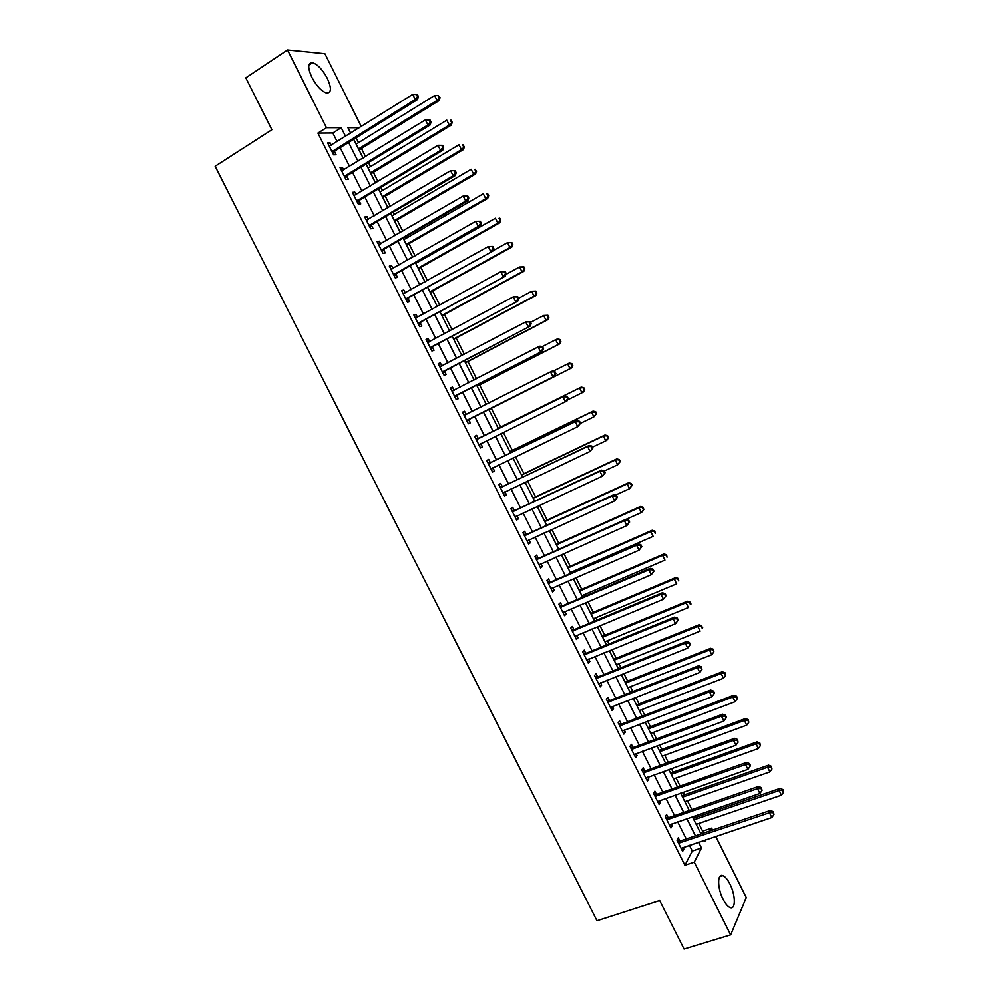 <?xml version="1.0" encoding="UTF-8"?>
<svg xmlns="http://www.w3.org/2000/svg" width="999" height="999" viewBox="0 0 999 999"><rect width="100%" height="100%" fill="white"/><g stroke="black" fill="none" stroke-linecap="round" stroke-linejoin="round"><path stroke-width="1.5" d="M723.089 899.237C717.232 887.999 717.22 872.926 722.926 875.636C725.249 876.635 727.584 879.42 729.919 883.99C735.689 895.017 735.876 910.264 730.057 907.567C727.747 906.568 725.424 903.795 723.089 899.237M311.85 77.335C307.492 67.495 307.742 62.6 312.587 62.662C317.707 64.436 322.615 69.68 327.322 78.384C331.68 88.174 331.431 93.069 326.536 93.032C321.491 91.284 316.596 86.051 311.85 77.335M715.734 836.4L746.29 897.577L730.669 934.877L684.053 949.05L659.677 900.574L596.977 920.753L215.122 166.271L271.903 129.733L245.791 77.847L287.512 49.95L324.9 53.709L361.276 126.536M701.223 833.878L702.634 831.168L698.788 823.476M695.766 817.419L694.979 815.858M691.857 809.602L687.449 800.786M684.465 794.804L683.191 792.244M680.094 786.076L676.086 778.046M673.139 772.152L671.365 768.593M668.319 762.499L664.71 755.269M661.8 749.45L659.515 744.892M656.505 738.873L653.296 732.454M650.424 726.71L647.652 721.141M644.68 715.209L641.87 709.59M639.035 703.92L635.751 697.352M632.829 691.495L630.431 686.688M627.634 681.093L623.838 673.501M620.953 667.732L618.955 663.736M616.196 658.216L611.9 649.612M609.053 643.93L607.467 640.734M604.745 635.302L599.937 625.674M597.14 620.079L595.953 617.694M593.269 612.337L587.949 601.685M585.189 596.166L584.415 594.617M581.768 589.335L575.936 577.647M573.214 572.215L572.852 571.49M570.254 566.283L563.898 553.571M558.716 543.194L551.835 529.445M547.152 520.054L539.747 505.257M535.564 496.865L527.647 481.031M523.951 473.638L515.509 456.755M512.325 450.374L503.359 432.43M500.674 427.06L491.333 408.366M488.736 403.171L479.632 384.977M476.523 378.746L467.919 361.526M464.285 354.258L456.181 338.037M452.023 329.732L444.418 314.51M439.735 305.145L432.629 290.934M427.435 280.519L420.829 267.307M415.097 255.831L409.003 243.631M406.293 238.212L405.569 236.763M402.734 231.106L397.14 219.917M394.38 214.398L393.231 212.1M390.347 206.318L385.264 196.154M382.455 190.534L380.881 187.375M377.934 181.493L373.364 172.34M370.504 166.621L368.494 162.6M365.497 156.606L361.451 148.489M358.529 142.657L356.094 137.775M702.634 831.168L711.613 828.134L712.562 830.044M337.138 141.608L332.829 133.004L317.919 133.104L684.902 865.246L692.295 851.036L689.397 845.254M686.238 838.948L677.672 821.827M674.55 815.596L665.921 798.351M662.837 792.207L654.145 774.837M651.111 768.768L642.345 751.26M639.348 745.279L630.519 727.647M627.572 721.753L618.681 703.983M615.759 698.176L606.805 680.282M603.933 674.55L594.917 656.53M592.082 650.873L583.004 632.729M580.207 627.16L571.066 608.878M568.319 603.396L559.103 584.977M556.393 579.582L547.115 561.038M544.443 555.719L535.102 537.037M532.479 531.818L523.064 512.999M520.491 507.854L511.001 488.911M508.466 483.853L498.926 464.785M496.428 459.802L486.813 440.596M484.365 435.701L474.7 416.396M472.252 411.513L462.587 392.207M460.089 387.225L450.462 367.982M447.902 362.887L438.299 343.693M435.701 338.499L426.123 319.368M423.464 314.061L413.911 294.992M411.201 289.573L401.685 270.554M398.926 265.035L389.435 246.079M386.613 240.447L377.16 221.553M374.275 215.809L364.847 196.978M361.925 191.134L352.522 172.352M349.538 166.396L340.172 147.677M331.306 145.255L330.145 142.919L327.672 142.969L333.616 154.845L336.076 154.758L334.465 151.548M343.693 169.98L342.482 167.557L340.047 167.695L345.991 179.545L348.401 179.37L346.803 176.174M356.056 194.655L354.807 192.145L352.41 192.37L358.341 204.183L360.701 203.933L359.103 200.737M368.394 219.293L367.095 216.683L364.747 216.983L370.666 228.783L372.989 228.446L371.391 225.262M380.706 243.868L379.358 241.184L377.06 241.558L382.967 253.334L385.239 252.909L383.653 249.738M393.007 268.406L391.608 265.622L389.348 266.071L395.229 277.834L397.477 277.335L395.879 274.163M405.269 292.882L403.821 290.01L401.61 290.547L407.48 302.272L409.677 301.698L408.091 298.526M417.507 317.32L416.021 314.348L413.848 314.972L419.705 326.673L421.865 326.024L420.279 322.852M429.72 341.708L428.184 338.649L426.061 339.348L431.918 351.024L434.016 350.287L432.442 347.128M441.908 366.034L440.334 362.887L438.249 363.673L444.093 375.324L446.153 374.513L444.58 371.366M454.033 390.234L452.46 387.088L450.412 387.949L456.243 399.588L458.266 398.688L456.693 395.542M466.121 414.373L464.547 411.238L462.549 412.175L468.369 423.788L470.354 422.814L468.781 419.68M478.196 438.474L476.623 435.339L474.662 436.351L480.469 447.939L482.417 446.89L480.844 443.756M490.247 462.512L488.673 459.39L486.75 460.489L492.557 472.052L494.455 470.916L492.882 467.794M502.26 486.513L500.699 483.391L498.826 484.565L504.607 496.116L506.468 494.905L504.907 491.808M514.26 510.464L512.699 507.355L510.864 508.603L516.633 520.129L518.456 518.831L516.958 515.834M526.236 534.378L524.675 531.268L522.889 532.592L528.646 544.093L530.419 542.719L528.971 539.822M538.186 558.229L536.638 555.132L534.877 556.53L540.634 568.006L542.357 566.558L540.958 563.773M550.112 582.042L548.563 578.945L546.853 580.431L552.584 591.883L554.283 590.359L552.934 587.662M562.012 605.806L560.476 602.709L558.803 604.27L564.522 615.696L566.183 614.098L564.872 611.513M573.901 629.52L572.352 626.435L570.729 628.071L576.435 639.472L578.046 637.799L576.798 635.302M585.751 653.184L584.215 650.112L582.629 651.823L588.324 663.199L589.897 661.45L588.698 659.053M597.589 676.81L596.053 673.738L594.505 675.524L600.187 686.887L601.723 685.064L600.574 682.767M609.402 700.386L607.867 697.314L606.356 699.188L612.037 710.526L613.523 708.616L612.424 706.418M621.191 723.913L619.655 720.853L618.181 722.789L623.851 734.115L625.299 732.13L624.25 730.032M632.954 747.389L631.418 744.342L629.994 746.353L635.651 757.654L637.062 755.606L636.051 753.596M644.692 770.828L643.169 767.781L641.77 769.879L647.427 781.143L648.788 779.02L647.839 777.11M656.405 794.23L654.882 791.183L653.533 793.343L659.165 804.595L660.501 802.397L659.59 800.586M668.106 817.569L666.583 814.535L665.272 816.77L670.903 827.996L672.19 825.723L671.328 824.013M679.77 840.871L678.259 837.836L676.985 840.147L682.604 851.36L683.853 849.013L683.041 847.389M730.669 934.877L694.255 862.162L701.485 847.976L698.588 842.169M684.902 865.246L694.255 862.162M317.919 133.104L326.461 127.71L287.512 49.95M345.554 136.351L341.233 127.722L326.461 127.71M695.429 835.838L686.837 818.668M683.716 812.424L675.062 795.117M671.977 788.96L663.261 771.528M660.214 765.446L651.435 747.889M648.426 741.895L639.585 724.213M636.625 718.293L627.709 700.474M624.8 694.642L615.821 676.698M612.949 670.941L603.908 652.871M601.073 647.202L591.957 628.995M589.173 623.413L579.994 605.069M577.247 599.575L568.006 581.106M565.297 575.686L555.993 557.08M553.321 551.748L543.956 533.016M541.333 527.772L531.893 508.903M529.308 503.746L519.805 484.74M517.27 479.67L507.704 460.539M505.207 455.544L495.566 436.276M493.119 431.368L483.429 412M480.969 407.105L471.291 387.737M468.793 382.729L459.128 363.424M456.58 358.316L446.953 339.073M444.343 333.853L434.74 314.66M432.08 309.34L422.515 290.209M419.792 284.777L410.252 265.709M407.48 260.165L397.977 241.159M395.142 235.502L385.664 216.546M382.779 210.789L373.339 191.895M370.392 186.026L360.976 167.195M357.992 161.214L348.601 142.445M704.145 840.296L704.77 841.533L705.656 839.784M710.227 830.831L711.613 828.134M359.34 127.735L347.927 127.722L350.649 133.167M353.696 139.273L363.099 158.079M366.096 164.073L375.537 182.942M378.471 188.823L387.937 207.742M390.821 213.524L400.312 232.505M403.146 238.174L412.662 257.218M415.434 262.762L424.987 281.88M427.709 287.325L437.287 306.481M439.96 311.825L449.575 331.044M452.185 336.276L461.825 355.557M464.385 360.676L474.05 380.02M476.56 385.027L486.251 404.433M488.711 409.328L498.414 428.746M500.874 433.653L510.514 452.959M513.024 457.967L522.602 477.135M525.149 482.217L534.665 501.248M537.25 506.418L546.69 525.324M549.325 530.581L558.703 549.35M561.376 554.695L570.691 573.326M573.401 578.758L582.654 597.252M585.414 602.772L594.592 621.141M597.39 626.735L606.505 644.967M609.34 650.649L618.393 668.756M621.278 674.525L630.269 692.494M633.191 698.351L642.107 716.196M645.079 722.127L653.933 739.834M656.942 745.853L665.734 763.436M668.781 769.53L677.509 786.987M680.594 793.169L689.26 810.501M692.382 816.757L700.986 833.965M332.829 133.004L341.233 127.722M692.295 851.036L701.485 847.976M328.234 144.118L330.145 142.919M340.572 168.731L342.482 167.557M352.884 193.307L354.807 192.145M365.172 217.832L367.095 216.683M377.435 242.295L379.358 241.184M389.672 266.721L391.608 265.622M401.885 291.096L403.821 290.01M414.073 315.422L416.021 314.348M426.236 339.697L428.184 338.649M438.374 363.923L440.334 362.887M450.487 388.099L452.46 387.088M462.574 412.237L464.547 411.238M480.432 447.864L482.417 446.89M492.457 471.878L494.455 470.916M504.47 495.841L506.468 494.905M516.458 519.755L518.456 518.831M528.421 543.631L530.419 542.719M540.347 567.457L542.357 566.558M552.26 591.233L554.283 590.359M564.16 614.959L566.183 614.098M576.023 638.648L578.046 637.799M587.862 662.275L589.897 661.45M599.687 685.876L601.723 685.064M611.475 709.415L613.523 708.616M623.251 732.916L625.299 732.13M635.002 756.355L637.062 755.606M646.728 779.769L648.788 779.02M658.428 803.121L660.501 802.397M670.117 826.435L672.19 825.723M681.78 849.712L683.853 849.013M332.729 150.861L335.189 150.787L417.507 99.588L415.259 99.488L332.005 151.623M417.52 96.528L418.406 96.578L417.395 94.543L416.496 94.493L417.52 96.528L415.259 99.488L412.724 94.393L329.283 146.191M335.189 150.787L333.004 153.634M417.507 99.588L418.406 96.578M416.496 94.493L412.724 94.393M359.053 149.962L439.148 100.549L437.05 100.449L434.602 95.517L356.144 144.143M358.529 148.938L437.05 100.449L440.059 97.64L438.249 95.629L439.223 97.602M434.602 95.517L438.249 95.629M440.059 97.64L439.148 100.549M345.105 175.562L347.527 175.412L430.119 124.987L427.909 124.975L344.38 176.336M430.169 122.015L427.909 124.975L425.387 119.88L430.032 119.992L429.158 119.98L430.169 122.015L431.044 122.028L430.032 119.992M341.658 170.904L425.387 119.88L429.158 119.98M347.527 175.412L345.329 178.234M430.119 124.987L431.044 122.028M357.467 200.225L359.84 199.987L442.694 150.325L440.534 150.399L356.73 200.986M359.84 199.987L356.893 200.749L359.265 200.512L357.63 202.785M442.782 147.44L440.534 150.399L438.012 145.317L442.644 145.379L441.783 145.404L442.782 147.44L443.643 147.415L442.644 145.379M354.021 195.567L438.012 145.317L441.783 145.404M442.694 150.325L443.643 147.415M369.792 224.837L372.127 224.513L455.244 175.612L453.146 175.774L369.056 225.587M455.382 172.815L453.146 175.774L450.624 170.704L455.219 170.729L454.37 170.779L455.382 172.815L456.218 172.752L455.219 170.729M366.358 220.18L450.624 170.704L454.37 170.779M372.127 224.513L369.905 227.285M366.321 220.13L367.07 220.055M455.244 175.612L456.218 172.752M370.966 173.801L451.311 125.1L449.263 125.087L446.815 120.167L368.107 168.082M370.492 172.864L449.263 125.087L452.247 122.228L450.449 120.255L451.436 122.228M450.449 120.255L451.273 120.267M452.247 122.228L451.311 125.1M382.854 197.59L463.461 149.588L461.438 149.663L459.003 144.755L380.045 191.97M382.43 196.741L461.438 149.663L464.41 146.778L462.637 144.843L463.611 146.803M462.637 144.843L463.449 144.818M464.41 146.778L463.461 149.588M394.73 221.328L475.574 174.038L473.601 174.201L471.178 169.293L391.97 215.809M394.343 220.579L473.601 174.201L476.56 171.279L474.8 169.38L475.774 171.341M474.8 169.38L475.586 169.318M476.56 171.279L475.574 174.038M382.105 249.4L384.39 249.001L467.782 200.849L465.721 201.099L381.356 250.137M467.957 198.139L465.721 201.099L463.199 196.029L467.769 196.016L466.945 196.104L467.957 198.139L468.781 198.039L467.769 196.016M378.658 244.743L463.199 196.029L466.945 196.104M384.39 249.001L382.155 251.736M378.584 244.593L379.645 244.493M467.782 200.849L468.781 198.039M406.568 245.03L487.674 198.451L485.739 198.676L483.316 193.781L403.858 239.61M406.243 244.368L485.739 198.676L488.673 195.729L487.699 193.769L486.925 193.856L487.899 195.816M486.925 193.856L487.699 193.769M488.673 195.729L487.674 198.451M394.38 273.913L396.628 273.426L480.282 226.024L478.259 226.361L393.643 274.638M480.494 223.401L478.259 226.361L475.761 221.316L480.307 221.254L479.495 221.378L480.494 223.401L481.306 223.277L480.307 221.254M390.946 269.268L475.761 221.316L479.495 221.378M396.628 273.426L394.393 276.136M390.821 269.018L392.145 268.893M480.282 226.024L481.306 223.277M406.643 298.376L492.757 251.161L405.894 299.101M493.019 248.614L490.784 251.586L488.286 246.541L492.807 246.441L492.02 246.603L493.019 248.614L493.806 248.451L492.807 246.441M403.196 293.731L488.286 246.541L492.02 246.603M408.841 297.814L406.593 300.499M403.034 293.381L404.62 293.244M492.757 251.161L493.806 248.451M418.868 322.789L505.219 276.236L418.119 323.501M505.506 273.788L503.284 276.748L500.786 271.716L505.282 271.578L504.507 271.765L505.506 273.788L506.281 273.589L505.282 271.578M415.434 318.144L500.786 271.716L504.507 271.765M421.029 322.14L418.768 324.8M415.209 317.707L417.07 317.557M505.219 276.236L506.281 273.589M431.081 347.153L517.644 301.273L430.319 347.864M517.969 298.901L515.759 301.86L513.261 296.84L517.732 296.653L516.982 296.89L517.969 298.901L518.731 298.664L517.732 296.653M427.647 342.507L513.261 296.84L516.982 296.89M433.191 346.428L430.919 349.063M427.372 341.97L429.495 341.82M517.644 301.273L518.731 298.664M443.256 371.466L530.044 326.248L442.507 372.165M530.419 323.951L528.196 326.923L525.711 321.915L530.157 321.69L529.42 321.953L530.419 323.951L531.156 323.688L530.157 321.69M439.835 366.833L525.711 321.915L529.42 321.953M445.329 370.666L443.057 373.264M439.51 366.196L441.908 366.046M530.044 326.248L531.156 323.688M418.394 268.681L499.737 222.802L497.852 223.114L495.429 218.232L415.734 263.361M418.106 268.107L497.852 223.114L500.761 220.13L499.8 218.182L499.038 218.294L500.012 220.255M499.038 218.294L499.8 218.182M500.761 220.13L499.737 222.802M430.194 292.282L511.788 247.103L509.94 247.502L507.529 242.62L492.919 250.737M429.957 291.808L509.94 247.502L512.824 244.48L511.863 242.532L511.126 242.682L512.087 244.63M511.126 242.682L507.529 242.62L511.863 242.532M512.824 244.48L511.788 247.103M441.97 315.834L523.813 271.353L522.002 271.828L519.592 266.97L505.944 274.413M441.77 315.447L522.002 271.828L524.875 268.781L523.913 266.833L523.189 267.02L524.15 268.968M523.189 267.02L519.592 266.97L523.913 266.833M524.875 268.781L523.813 271.353M453.721 339.348L535.814 295.567L534.04 296.116L531.643 291.271L518.543 298.289M453.571 339.061L534.04 296.116L536.888 293.032L535.926 291.096L535.227 291.308L536.188 293.256M535.227 291.308L531.643 291.271L535.926 291.096M536.888 293.032L535.814 295.567M465.459 362.824L547.777 319.73L546.066 320.354L543.656 315.522L530.519 322.415M465.347 362.612L546.066 320.354L548.888 317.245L547.927 315.309L547.24 315.559L548.201 317.495M547.24 315.559L543.656 315.522L547.927 315.309M548.888 317.245L547.777 319.73M455.419 395.741L542.42 351.173L454.657 396.428M542.832 348.963L540.621 351.935L538.136 346.94L539.947 346.191L542.557 346.665L541.845 346.965L542.832 348.963L543.543 348.663L542.557 346.665M451.985 391.108L538.136 346.94L541.845 346.965M457.442 394.855L455.157 397.427M451.623 390.372L454.283 390.222M542.42 351.173L543.543 348.663M477.16 386.238L559.74 343.843L558.054 344.555L555.656 339.71L542.27 346.616M477.11 386.126L558.054 344.555L560.864 341.396L559.902 339.473L559.228 339.747L560.189 341.683M559.228 339.747L555.656 339.71L557.342 339.023L559.902 339.473M560.864 341.396L559.74 343.843M467.557 419.955L554.77 376.049L466.795 420.641M555.219 373.926L553.021 376.898L550.536 371.903L552.297 371.079L554.932 371.591L554.233 371.928L555.219 373.926L555.919 373.589L554.932 371.591M464.123 415.322L550.536 371.903L554.233 371.928M469.542 418.993L467.245 421.541M463.711 414.498L466.708 414.323M554.77 376.049L555.919 373.589M572.152 365.821L572.802 365.509L571.853 363.586L571.191 363.898L572.152 365.821L570.017 368.693L488.836 409.59L571.665 367.907L570.017 368.693L567.632 363.873L553.071 371.228M571.191 363.898L567.632 363.873L569.28 363.099L571.853 363.586M572.802 365.509L571.665 367.907M568.269 398.464L567.282 396.478L566.595 396.84L567.582 398.826L568.269 398.464L567.095 400.874L478.896 444.805M567.582 398.826L565.384 401.798L562.912 396.828L564.635 395.916L479.195 438.274L475.774 438.573M476.236 439.498L562.912 396.828L566.595 396.84M481.181 443.381L479.295 445.604M567.282 396.478L564.635 395.916M567.569 399.9L581.967 392.794L579.582 387.974L581.181 387.125L498.189 428.284M583.141 387.987L584.09 389.922L584.727 389.573L583.778 387.649L579.582 387.974L498.201 428.334M584.727 389.573L583.566 391.92L581.967 392.794L584.09 389.922M581.181 387.125L583.778 387.649M596.628 413.586L595.679 411.663L595.054 412.038L596.003 413.961L596.628 413.586L593.893 416.833L580.581 423.276L579.607 421.303L578.945 421.703L579.919 423.688L580.594 423.289L577.734 426.66L490.984 468.918M579.919 423.688L577.734 426.66L575.262 421.69L576.935 420.691L491.246 462.325L487.824 462.612M488.324 463.623L575.262 421.69L578.945 421.703M493.019 467.632L491.333 469.63M579.607 421.303L576.935 420.691M596.003 413.961L593.893 416.833L591.508 412.025L593.069 411.101L509.827 451.585M595.054 412.038L591.508 412.025L509.902 451.723M593.069 411.101L595.679 411.663M592.882 448.052L591.908 446.078L591.258 446.503L592.245 448.489L592.882 448.052L590.047 451.461L503.034 492.982M592.245 448.489L590.047 451.461L587.587 446.503L589.21 445.429L503.271 486.326L499.837 486.6M500.387 487.699L587.587 446.503L591.258 446.503M504.87 491.82L503.346 493.593M591.908 446.078L589.21 445.429M592.444 447.165L605.781 440.834L603.408 436.039L604.932 435.027L521.453 474.837M606.955 436.039L607.904 437.962L608.503 437.55L607.554 435.639L603.408 436.039L521.565 475.062M608.503 437.55L607.305 439.81L605.781 440.834L607.904 437.962M604.932 435.027L607.554 435.639M605.157 472.777L604.183 470.804L603.546 471.266L604.532 473.239L605.157 472.777L602.335 476.223L515.072 517.007M604.532 473.239L602.335 476.223L599.887 471.278L601.473 470.104L515.272 510.289L511.825 510.526M512.437 511.725L599.887 471.278L603.546 471.266M516.683 515.959L515.334 517.519M604.183 470.804L601.473 470.104M604.283 471.016L617.657 464.785L615.284 460.002L616.77 458.916L533.054 498.039M618.818 460.002L619.767 461.913L620.367 461.476L619.417 459.565L615.284 460.002L533.204 498.351M620.367 461.476L617.657 464.785L619.767 461.913M616.77 458.916L619.417 459.565M617.407 497.452L616.42 495.479L615.809 495.979L616.795 497.952L617.407 497.452L614.61 500.924L527.085 540.971M616.795 497.952L614.61 500.924L612.162 495.991L613.698 494.742L527.247 534.203L523.801 534.415M524.45 535.714L612.162 495.991L615.809 495.979M528.483 540.047L527.297 541.396M616.42 495.479L613.698 494.742M629.632 522.065L628.646 520.104L628.059 520.629L629.033 522.602L629.632 522.065L626.848 525.574L539.073 564.897M629.033 522.602L626.848 525.574L624.4 520.654L625.911 519.33L539.198 558.066L535.751 558.266M536.438 559.64L624.4 520.654L628.059 520.629M540.247 564.085L539.235 565.222M628.646 520.104L625.911 519.33M641.82 546.64L640.846 544.667L640.272 545.242L641.246 547.202L641.82 546.64L639.073 550.187L551.036 588.773M641.246 547.202L639.073 550.187L636.625 545.267L638.086 543.856L551.123 581.88L547.664 582.055M548.414 583.528L636.625 545.267L640.272 545.242M551.997 588.061L551.148 588.998M640.846 544.667L638.086 543.856M653.995 571.153L653.021 569.193L652.459 569.792L653.433 571.753L653.995 571.153L651.261 574.737L562.974 612.599M653.433 571.753L651.261 574.737L648.826 569.83L650.237 568.344L563.036 605.644L559.565 605.806M560.352 607.367L648.826 569.83L652.459 569.792M563.723 612L563.036 612.737M653.021 569.193L650.237 568.344M666.146 595.629L665.172 593.668L664.622 594.305L665.596 596.253L666.146 595.629L663.436 599.238L574.887 636.388M665.596 596.253L663.436 599.238L661.001 594.343L662.374 592.769L574.912 629.37L571.44 629.507M572.277 631.168L661.001 594.343L664.622 594.305M665.172 593.668L662.374 592.769M678.259 620.042L677.297 618.094L676.773 618.756L677.734 620.716L678.259 620.042L675.574 623.688L586.775 660.114M677.734 620.716L675.574 623.688L673.151 618.806L674.475 617.157L586.775 653.046L583.291 653.159M584.165 654.907L673.151 618.806L676.773 618.756M677.297 618.094L674.475 617.157M690.359 644.417L689.397 642.469L688.885 643.169L689.847 645.117L690.359 644.417L687.699 648.101L598.651 683.803M689.847 645.117L687.699 648.101L685.277 643.219L686.563 641.483L598.613 676.673L595.117 676.773M596.041 678.608L685.277 643.219L688.885 643.169M689.397 642.469L686.563 641.483M607.892 702.26L697.364 667.582L699.787 672.452L610.489 707.442M606.93 700.324L610.426 700.262L698.613 665.771L697.364 667.582L700.973 667.519L701.947 669.467L701.473 666.795L700.973 667.519M701.473 666.795L698.613 665.771M699.787 672.452L701.947 669.467M619.717 725.861L709.44 691.895L711.862 696.753L622.315 731.043M618.706 723.838L622.215 723.8L710.651 690.009L709.44 691.895L713.049 691.832L714.01 693.768L714.485 693.006L713.523 691.071L713.049 691.832M713.523 691.071L710.651 690.009M711.862 696.753L714.01 693.768M615.297 495.167L629.507 488.686L627.135 483.916L628.583 482.754L544.63 521.203M630.669 483.903L631.618 485.814L632.192 485.352L631.243 483.441L627.135 483.916L544.83 521.603M632.192 485.352L629.507 488.686L631.618 485.814M628.583 482.754L631.243 483.441M626.061 519.368L641.333 512.549L638.973 507.779L640.371 506.543L556.193 544.318M642.494 507.767L643.443 509.677L643.056 507.267L638.973 507.779L556.431 544.805M643.993 509.178L642.732 511.288L641.333 512.549L643.443 509.677M640.371 506.543L643.056 507.267M570.329 572.589L653.134 536.363L650.774 531.605L652.147 530.282L567.719 567.395M654.295 531.58L655.244 533.478L654.845 531.056L650.774 531.605L568.006 567.969M652.147 530.282L654.845 531.056M581.88 595.704L664.922 560.127L662.562 555.369L663.885 553.983L579.233 590.421M666.071 555.344L667.02 557.242L666.595 554.782L662.562 555.369L579.57 591.083M663.885 553.983L666.595 554.782M593.406 618.768L676.673 583.841L674.325 579.095L675.611 577.634L590.734 613.411M677.834 579.058L678.771 580.956L678.333 578.471L674.325 579.095L591.096 614.16M675.611 577.634L678.333 578.471M604.907 641.783L688.411 607.504L686.063 602.784L687.312 601.236L602.197 636.351M689.56 602.734L690.496 604.632L690.059 602.122L686.063 602.784L602.609 637.187M690.996 604.008L690.496 604.632M687.312 601.236L690.059 602.122M616.395 664.76L700.124 631.131L697.777 626.41L698.988 624.787L613.648 659.253M701.273 626.361L702.21 628.246L701.748 625.711L697.777 626.41L614.098 660.164M702.684 627.597L702.21 628.246M698.988 624.787L701.748 625.711M627.859 687.687L711.812 654.707L709.477 649.999L710.639 648.301L625.074 682.105M712.961 649.937L713.885 651.823L713.423 649.263L709.477 649.999L625.574 683.104M713.885 651.823L711.812 654.707M710.639 648.301L713.423 649.263M639.298 710.576L723.476 678.246L721.141 673.538L722.265 671.765L636.475 704.919M724.612 673.476L725.549 675.361L725.062 672.764L721.141 673.538L637.012 706.006M725.549 675.361L723.476 678.246M722.265 671.765L725.062 672.764M631.53 749.425L721.49 716.171L723.9 721.016L634.115 754.595M630.469 747.314L633.978 747.289L722.664 714.198L721.49 716.171L725.087 716.083L726.048 718.031L726.51 717.232L725.549 715.296L725.087 716.083M725.549 715.296L722.664 714.198M723.9 721.016L726.048 718.031M650.724 733.416L735.114 701.723L732.791 697.027L733.878 695.192L647.851 727.684M736.263 696.965L737.187 698.838L736.688 696.228L736.263 696.965L732.791 697.027L648.438 728.858M737.187 698.838L735.114 701.723M733.878 695.192L736.688 696.228M643.306 772.926L733.516 740.384L735.926 745.217L645.891 778.096M642.207 770.741L645.716 770.729L734.64 738.336L733.516 740.384L737.1 740.296L738.061 742.232L737.549 739.472L737.1 740.296M737.549 739.472L734.64 738.336M735.926 745.217L738.061 742.232M662.125 756.218L746.728 725.162L744.417 720.479L745.466 718.568L659.215 750.399M747.876 720.404L748.8 722.277L748.288 719.642L747.876 720.404L744.417 720.479L659.839 751.66M748.8 722.277L746.728 725.162M745.466 718.568L748.288 719.642M655.069 796.403L745.529 764.547L747.926 769.38L657.642 801.548M653.92 794.118L657.442 794.13L746.603 762.424L745.529 764.547L749.1 764.46L750.062 766.395L750.486 765.534L749.525 763.611L749.1 764.46M749.525 763.611L746.603 762.424M747.926 769.38L750.062 766.395M673.501 778.983L758.328 748.563L756.018 743.88L757.03 741.895L670.554 773.089M759.465 743.805L760.401 745.666L759.864 743.006L759.465 743.805L756.018 743.88L671.228 774.425M760.401 745.666L758.328 748.563M757.03 741.895L759.864 743.006M666.795 819.817L757.504 788.673L759.889 793.493L669.367 824.962M665.609 817.444L669.143 817.482L758.541 786.463L757.504 788.673L761.063 788.573L762.025 790.496L761.475 787.687L761.063 788.573M761.475 787.687L758.541 786.463M759.889 793.493L762.025 790.496M684.852 801.685L769.904 771.902L767.594 767.244L768.568 765.172L681.867 795.728M771.041 767.157L771.965 769.018L771.428 766.32L771.041 767.157L767.594 767.244L682.579 797.152M771.965 769.018L769.904 771.902M768.568 765.172L771.428 766.32M678.508 843.193L769.455 812.736L771.84 817.544L681.081 848.326M677.272 840.733L680.819 840.783L770.454 810.451L769.455 812.736L773.014 812.637L773.975 814.56L773.413 811.712L773.014 812.637M773.413 811.712L770.454 810.451M771.84 817.544L773.975 814.56M696.178 824.362L781.455 795.204L779.145 790.546L780.082 788.411L693.169 818.318M782.592 790.459L783.516 792.319L782.966 789.597L782.592 790.459L779.145 790.546L693.918 819.829M783.516 792.319L781.455 795.204M780.082 788.411L782.966 789.597M332.168 151.398L334.628 151.311M344.543 176.099L346.965 175.936M369.23 225.362L371.553 225.037M381.531 249.912L383.816 249.513M393.806 274.425L396.054 273.938M406.056 298.876L408.266 298.314M415.709 318.119L416.408 317.919M418.294 323.289L420.454 322.64M427.922 342.495L428.796 342.195M430.494 347.64L432.617 346.915M440.097 366.82L441.308 366.358M442.682 371.953L444.755 371.141M452.26 391.084L454.233 390.247M454.832 396.216L456.868 395.329M464.398 415.309L466.396 414.36M466.97 420.429L468.956 419.468M476.511 439.485L478.471 438.461M477.235 439.298L479.195 438.274M479.07 444.592L481.019 443.544M488.598 463.611L490.509 462.512M489.335 463.436L491.246 462.325M491.158 468.706L492.794 467.744M500.661 487.687L502.534 486.513M501.398 487.512L503.271 486.326M503.209 492.782L504.22 492.132M512.712 511.725L514.535 510.464M513.436 511.55L515.272 510.289M515.247 516.795L515.971 516.296M524.725 535.701L526.51 534.365M525.462 535.539L527.247 534.203M536.713 559.64L538.461 558.229M537.45 559.477L539.198 558.066M548.688 583.528L550.387 582.03M549.425 583.379L551.123 581.88M560.626 607.367L562.3 605.794M561.376 607.217L563.036 605.644M572.552 631.168L574.175 629.52M573.289 631.018L574.912 629.37M584.452 654.907L586.038 653.184M585.189 654.77L586.775 653.046M596.328 678.608L597.864 676.81M597.065 678.471L598.613 676.673M608.179 702.26L609.677 700.386M608.928 702.135L610.426 700.262M620.004 725.873L621.465 723.925M620.754 725.749L622.215 723.8M631.805 749.425L633.229 747.402M632.554 749.312L633.978 747.289M643.581 772.939L644.967 770.841M644.343 772.826L645.716 770.729M655.344 796.415L656.693 794.242M656.106 796.303L657.442 794.13M667.082 819.829L668.381 817.582M667.832 819.729L669.143 817.482M678.796 843.206L680.057 840.883M679.545 843.106L680.819 840.783M722.926 875.636L719.705 876.672M312.587 62.662L308.866 65.11M332.292 151.236L334.752 151.161M344.618 176.011L347.028 175.849"/></g></svg>
